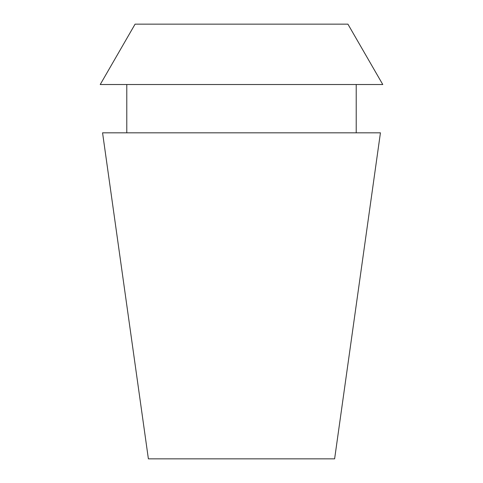 <?xml version="1.0" encoding="UTF-8"?>
<svg xmlns="http://www.w3.org/2000/svg" width="483" height="483" viewBox="0 0 483 483"><rect width="100%" height="100%" fill="white"/><g stroke="black" fill="none" stroke-linecap="round" stroke-linejoin="round"><path stroke-width="0.72" d="M347.917 24.15L135.083 24.15L100.222 84.525L382.778 84.525L347.917 24.15M380.435 132.825L102.565 132.825L148.384 458.85L334.616 458.85L380.435 132.825M356.212 132.825L356.212 84.525M126.788 132.825L126.788 84.525"/></g></svg>
